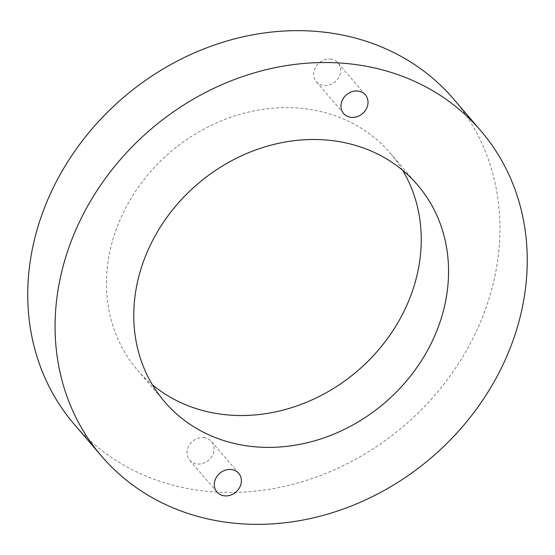 <?xml version="1.0" encoding="UTF-8"?>
<svg xmlns="http://www.w3.org/2000/svg" width="555" height="555" viewBox="0 0 555 555"><rect width="100%" height="100%" fill="white"/><g stroke="black" fill="none" stroke-linecap="round" stroke-linejoin="round"><path stroke-width="0.42" stroke-dasharray="2.77 2.08" d="M204.892 437.812A14.326 12.383 139.4 0 0 189.602 444.631A14.326 12.383 139.4 0 0 189.657 460.15A14.326 12.383 139.4 0 0 196.179 463.841A14.326 12.383 139.4 0 0 211.469 457.015A14.326 12.383 139.4 0 0 211.413 441.502A14.326 12.383 139.4 0 0 204.892 437.812M331.529 59.323A14.326 12.383 139.4 0 0 316.239 66.142A14.326 12.383 139.4 0 0 316.301 81.661A14.326 12.383 139.4 0 0 322.823 85.352A14.326 12.383 139.4 0 0 338.106 78.526A14.326 12.383 139.4 0 0 338.05 63.013A14.326 12.383 139.4 0 0 331.529 59.323M402.625 170.267A166.569 143.96 139.4 0 0 390.325 153.18A166.569 143.96 139.4 0 0 314.498 110.23A166.569 143.96 139.4 0 0 136.71 189.574A166.569 143.96 139.4 0 0 137.383 369.984A166.569 143.96 139.4 0 0 152.389 384.754M74.134 424.166A249.854 215.944 139.4 0 0 187.874 488.58A249.854 215.944 139.4 0 0 454.552 369.568A249.854 215.944 139.4 0 0 453.539 98.956M216.963 492.007L189.657 460.15M343.607 113.518L316.301 81.661M164.689 401.841L137.383 369.984M417.631 185.037L390.325 153.18M365.356 94.87L338.05 63.013M238.719 473.36L211.413 441.502"/><path stroke-width="0.83" d="M232.198 469.669A14.326 12.383 139.4 0 0 216.908 476.488A14.326 12.383 139.4 0 0 216.963 492.007A14.326 12.383 139.4 0 0 223.485 495.698A14.326 12.383 139.4 0 0 238.775 488.879A14.326 12.383 139.4 0 0 238.719 473.36A14.326 12.383 139.4 0 0 232.198 469.669M358.835 91.18A14.326 12.383 139.4 0 0 343.552 97.999A14.326 12.383 139.4 0 0 343.607 113.518A14.326 12.383 139.4 0 0 350.129 117.209A14.326 12.383 139.4 0 0 365.419 110.389A14.326 12.383 139.4 0 0 365.356 94.87A14.326 12.383 139.4 0 0 358.835 91.18M152.389 384.754A166.569 143.96 139.4 0 0 213.217 412.927A166.569 143.96 139.4 0 0 383.88 343.337A166.569 143.96 139.4 0 0 402.625 170.267M341.804 142.094A166.569 143.96 139.4 0 0 164.023 221.438A166.569 143.96 139.4 0 0 164.689 401.841A166.569 143.96 139.4 0 0 240.523 444.791A166.569 143.96 139.4 0 0 418.303 365.447A166.569 143.96 139.4 0 0 417.631 185.037A166.569 143.96 139.4 0 0 341.804 142.094M215.201 520.458A249.854 215.944 139.4 0 0 481.872 401.445A249.854 215.944 139.4 0 0 480.866 130.834A249.854 215.944 139.4 0 0 367.126 66.42A249.854 215.944 139.4 0 0 100.448 185.432A249.854 215.944 139.4 0 0 101.461 456.043A249.854 215.944 139.4 0 0 215.201 520.458M480.866 130.834L453.539 98.956A249.854 215.944 139.4 0 0 339.799 34.542A249.854 215.944 139.4 0 0 73.128 153.555A249.854 215.944 139.4 0 0 74.134 424.166L101.461 456.043"/></g></svg>
